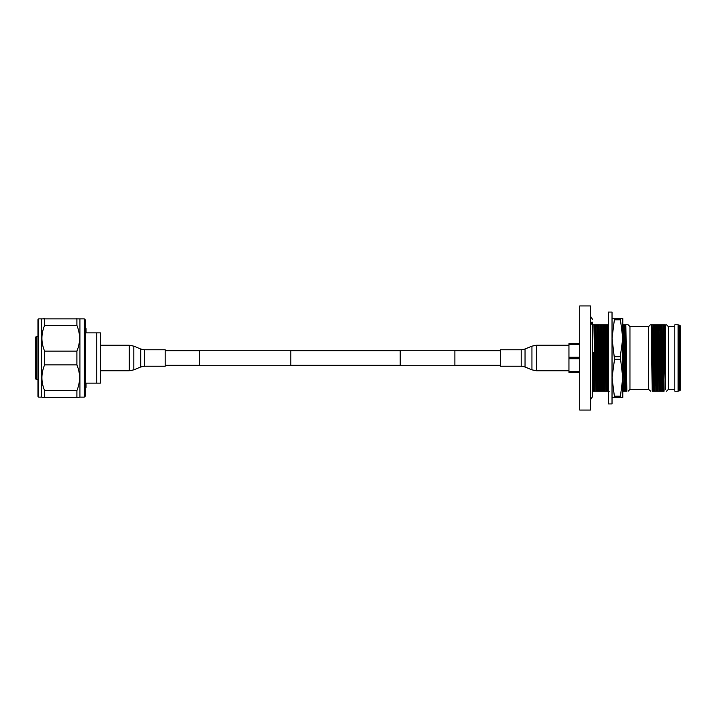 <?xml version="1.0" encoding="UTF-8"?>
<svg xmlns="http://www.w3.org/2000/svg" width="716" height="716" viewBox="0 0 716 716"><rect width="100%" height="100%" fill="white"/><g stroke="black" fill="none" stroke-linecap="round" stroke-linejoin="round"><path stroke-width="1.07" d="M290.803 350.249L290.803 365.751L199.639 365.751L199.639 350.249L290.803 350.249M400.199 350.706L290.803 350.706M199.639 350.706L165.181 350.706M400.199 365.294L290.803 365.294M199.639 365.294L165.181 365.294M454.893 350.249L454.893 365.751L400.199 365.751L400.199 350.249L454.893 350.249M500.582 350.706L454.893 350.706M500.582 365.294L454.893 365.294M37.957 396.404L37.957 319.596L38.673 318.88L38.673 397.12L37.957 396.404M84.255 318.88L85.329 319.954L85.329 396.046L84.255 397.12L84.255 318.88L38.673 318.88M84.255 397.12L79.941 397.12L79.941 318.88M38.673 397.12L41.546 397.12L41.546 318.88M41.546 397.12L44.589 397.478L44.589 390.578C41.036 382.031 41.036 373.475 44.589 364.9L44.589 351.1C41.036 342.552 41.036 333.987 44.589 325.422L76.898 325.422L76.898 318.522M76.898 325.422C80.452 333.969 80.452 342.525 76.898 351.1L44.589 351.1M44.589 364.9L76.898 364.9L76.898 351.1M76.898 364.9C80.452 373.448 80.452 382.013 76.898 390.578L44.589 390.578M44.589 397.478L76.898 397.478L76.898 390.578M77.641 397.478L79.941 397.12M44.589 325.422L44.589 318.522L43.846 318.522M37.957 336.592L35.8 336.95L35.8 379.05L37.957 379.408M85.329 328.572L86.045 328.572L86.045 332.877L100.401 332.877L100.401 383.123L86.045 383.123L86.045 387.428L85.329 387.428M96.812 383.123L96.812 332.877M165.181 358L165.181 366.207L144.587 366.207L144.587 349.793L165.181 349.793L165.181 358M500.582 351.592L500.582 349.793L521.185 349.793L521.185 366.207L500.582 366.207L500.582 351.592M679.126 325.082L680.2 325.699L680.2 390.301L679.126 390.918L679.126 325.082L678.115 324.804M678.07 391.196L678.07 324.804L674.812 324.804L674.812 391.196L678.07 391.196L674.812 391.196M579.718 358L579.718 305.956L590.485 305.956L590.485 410.044L579.718 410.044L579.718 358M591.318 322.111L591.318 324.178M612.028 358L612.028 312.06L608.43 312.06L608.43 403.94L612.028 403.94L612.028 358M628.165 391.196L629.964 389.406L629.964 326.594L648.624 326.594L650.414 324.804M629.964 389.406L648.624 389.406L648.624 326.594M622.795 377.744L622.795 318.522L620.28 318.522L622.795 338.256L620.28 356.711L622.795 377.744L620.28 397.478L622.795 397.478L622.795 377.744M612.028 318.522L614.534 318.522L612.028 338.256L614.534 359.289L620.28 359.289M666.56 391.196L668.359 389.406L668.359 326.594L674.812 326.594M597.833 359.978L597.77 356.022M663.866 349.327L664.081 391.196L652.169 391.196L651.345 324.804C650.11 324.804 650.11 324.804 651.345 324.804C650.11 324.804 650.11 324.804 651.345 324.804L665.325 324.804L665.629 389.764L663.383 324.804M652.455 324.804L653.108 324.804M592.526 352.693L594.065 352.693L592.23 352.952M609.28 391.196L594.754 391.196L594.065 352.693M595.157 391.196L593.931 324.804L592.526 324.804L594.629 324.804M626.858 391.196L625.856 324.804L628.165 324.804L629.964 326.594M624.459 391.196L623.233 324.804L624.057 391.196L625.56 391.196L624.173 324.804L623.233 324.804M625.856 324.804L624.173 324.804M608.707 324.804L593.931 324.804M626.67 391.196L625.56 391.196M624.057 391.196L622.302 391.196M594.754 391.196L592.526 391.196M607.777 391.196L606.55 324.804M608.179 391.196L606.953 324.804M604.519 391.196L603.293 324.804M604.922 391.196L603.704 324.804M601.261 391.196L600.035 324.804M601.673 391.196L600.447 324.804M598.003 391.196L596.786 324.804M598.415 391.196L597.189 324.804M650.647 391.196L648.624 389.406M663.866 376.491L662.98 324.804M660.94 391.196L659.722 324.804M661.351 391.196L660.125 324.804M657.691 391.196L656.465 324.804M658.093 391.196L656.867 324.804M654.433 391.196L653.207 324.804M654.836 391.196L653.618 324.804M579.718 357.23L568.952 357.23L568.952 358.77L579.718 358.77M568.952 357.23L568.952 344.414L579.718 344.414M579.718 343.644L568.952 343.644L568.952 344.414M579.718 371.586L568.952 371.586L568.952 372.356L579.718 372.356M568.952 371.586L568.952 358.77M614.534 359.289L612.028 377.744L614.534 397.478L612.028 397.478M614.534 318.522L620.28 318.522M620.28 319.81L614.534 319.81M614.534 356.711L620.28 356.711M614.534 396.19L620.28 396.19M620.28 397.478L614.534 397.478M652.688 391.196L651.345 325.699M653.493 391.196L652.106 324.804M655.937 391.196L654.549 324.804M656.751 391.196L655.364 324.804M659.194 391.196L657.807 324.804M660.009 391.196L658.622 324.804M662.452 391.196L661.065 324.804M663.267 391.196L661.879 324.804M665.629 345.515L665.128 324.804M665.629 389.764L664.314 324.804M593 391.196L592.526 372.132M593.815 391.196L593.045 352.952M596.258 391.196L594.871 324.804M597.072 391.196L595.685 324.804M599.516 391.196L598.128 324.804M600.33 391.196L598.943 324.804M602.774 391.196L601.377 324.804M603.588 391.196L602.192 324.804M606.022 391.196L604.635 324.804M606.837 391.196L605.45 324.804M608.43 348.012L607.893 324.804M623.117 391.196L622.795 380.089M626.375 391.196L624.987 324.804M36.158 336.592L36.158 379.408M144.587 349.793L140.73 349.023L140.73 366.977L133.829 369.85L133.829 346.15L129.265 345.237L129.265 370.763L133.829 369.85M521.185 366.207L525.043 366.977L525.043 349.023L531.943 346.15L531.943 369.85L536.499 370.763L536.499 345.237L531.943 346.15M100.401 370.763L129.265 370.763M100.401 345.237L129.265 345.237M140.73 349.023L133.829 346.15M140.73 366.977L144.587 366.207M568.952 345.237L536.499 345.237M568.952 370.763L536.499 370.763M525.043 366.977L531.943 369.85M525.043 349.023L521.185 349.793M679.126 390.918L678.115 391.196M592.526 322.111L592.526 396.583L590.485 399.823M590.485 316.177L592.526 319.417M668.359 326.594L666.56 324.804M668.359 389.406L674.812 389.406M592.526 393.165L592.114 393.881"/></g></svg>
